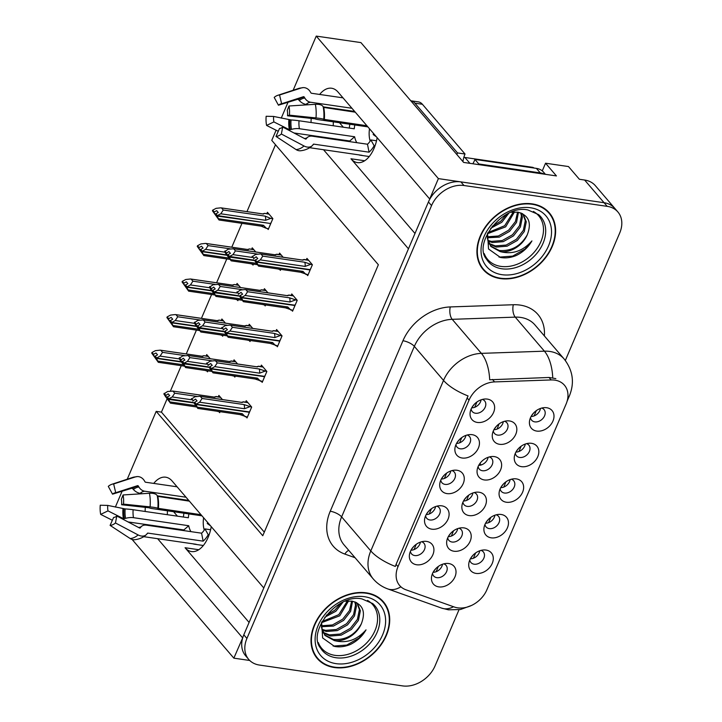 <?xml version="1.0" encoding="UTF-8"?>
<svg xmlns="http://www.w3.org/2000/svg" width="722" height="722" viewBox="0 0 722 722"><rect width="100%" height="100%" fill="white"/><g stroke="black" fill="none" stroke-linecap="round" stroke-linejoin="round"><path stroke-width="1.08" d="M211.257 526.672A29.042 15.983 98.3 0 1 208.126 537.348A29.042 15.983 98.3 0 1 191.501 551.563A29.042 15.983 98.3 0 1 185.058 547.727L249.09 622.436M414.997 233.477L350.964 158.768A29.042 15.983 -81.7 0 0 357.408 162.603A29.042 15.983 -81.7 0 0 374.032 148.389A29.042 15.983 -81.7 0 0 377.164 137.703M447.73 537.827A8.168 6.146 139.4 0 0 448.84 540.336A8.168 6.146 139.4 0 0 452.053 542.023A8.168 6.146 139.4 0 0 460.654 537.971A8.168 6.146 139.4 0 0 461.241 529.704A8.168 6.146 139.4 0 0 458.939 528.224M463.912 527.881A13.61 10.243 139.4 0 0 461.89 527.782A13.61 10.243 139.4 0 0 446.837 540.679A13.61 10.243 139.4 0 0 453.957 551.229A13.61 10.243 139.4 0 0 470.175 541.193A13.61 10.243 139.4 0 0 463.912 527.881M471.132 409.04A8.168 6.146 139.4 0 0 472.242 411.54A8.168 6.146 139.4 0 0 475.455 413.237A8.168 6.146 139.4 0 0 484.056 409.175A8.168 6.146 139.4 0 0 484.652 400.918A8.168 6.146 139.4 0 0 482.341 399.428M487.314 399.095A13.61 10.243 139.4 0 0 485.292 398.986A13.61 10.243 139.4 0 0 470.239 411.892A13.61 10.243 139.4 0 0 477.359 422.442A13.61 10.243 139.4 0 0 493.586 412.406A13.61 10.243 139.4 0 0 487.314 399.095M432.523 573.476A8.168 6.146 139.4 0 0 433.642 575.976A8.168 6.146 139.4 0 0 436.855 577.663A8.168 6.146 139.4 0 0 445.447 573.611A8.168 6.146 139.4 0 0 446.043 565.344A8.168 6.146 139.4 0 0 443.732 563.864M448.705 563.53A13.61 10.243 139.4 0 0 446.683 563.422A13.61 10.243 139.4 0 0 431.639 576.318A13.61 10.243 139.4 0 0 438.75 586.878A13.61 10.243 139.4 0 0 454.977 576.842A13.61 10.243 139.4 0 0 448.705 563.53M530.508 417.677A8.168 6.146 139.4 0 0 531.618 420.186A8.168 6.146 139.4 0 0 534.831 421.874A8.168 6.146 139.4 0 0 543.431 417.812A8.168 6.146 139.4 0 0 544.027 409.555A8.168 6.146 139.4 0 0 541.717 408.065M546.689 407.731A13.61 10.243 139.4 0 0 544.668 407.623A13.61 10.243 139.4 0 0 529.614 420.529A13.61 10.243 139.4 0 0 536.735 431.079A13.61 10.243 139.4 0 0 552.953 421.043A13.61 10.243 139.4 0 0 546.689 407.731M410.421 551.364A8.168 6.146 139.4 0 0 411.54 553.864A8.168 6.146 139.4 0 0 414.753 555.561A8.168 6.146 139.4 0 0 423.345 551.5A8.168 6.146 139.4 0 0 423.94 543.242A8.168 6.146 139.4 0 0 421.639 541.753M426.612 541.419A13.61 10.243 139.4 0 0 424.59 541.31A13.61 10.243 139.4 0 0 409.536 554.216A13.61 10.243 139.4 0 0 416.648 564.766A13.61 10.243 139.4 0 0 432.875 554.731A13.61 10.243 139.4 0 0 426.612 541.419M478.135 466.547A8.168 6.146 139.4 0 0 479.246 469.047A8.168 6.146 139.4 0 0 482.458 470.735A8.168 6.146 139.4 0 0 491.059 466.683A8.168 6.146 139.4 0 0 491.655 458.416A8.168 6.146 139.4 0 0 489.345 456.936M494.317 456.602A13.61 10.243 139.4 0 0 492.296 456.494A13.61 10.243 139.4 0 0 477.242 469.39A13.61 10.243 139.4 0 0 484.363 479.949A13.61 10.243 139.4 0 0 500.581 469.905A13.61 10.243 139.4 0 0 494.317 456.602M500.156 488.839A8.168 6.146 139.4 0 0 501.267 491.348A8.168 6.146 139.4 0 0 504.479 493.036A8.168 6.146 139.4 0 0 513.08 488.974A8.168 6.146 139.4 0 0 513.667 480.717A8.168 6.146 139.4 0 0 511.366 479.227M516.338 478.894A13.61 10.243 139.4 0 0 514.317 478.785A13.61 10.243 139.4 0 0 499.263 491.691A13.61 10.243 139.4 0 0 506.384 502.241A13.61 10.243 139.4 0 0 522.602 492.205A13.61 10.243 139.4 0 0 516.338 478.894M493.334 430.899A8.168 6.146 139.4 0 0 494.453 433.408A8.168 6.146 139.4 0 0 497.666 435.095A8.168 6.146 139.4 0 0 506.257 431.034A8.168 6.146 139.4 0 0 506.853 422.776A8.168 6.146 139.4 0 0 504.552 421.287M509.524 420.953A13.61 10.243 139.4 0 0 507.503 420.845A13.61 10.243 139.4 0 0 492.449 433.751A13.61 10.243 139.4 0 0 499.561 444.301A13.61 10.243 139.4 0 0 515.788 434.265A13.61 10.243 139.4 0 0 509.524 420.953M425.601 515.779A8.168 6.146 139.4 0 0 426.72 518.288A8.168 6.146 139.4 0 0 429.933 519.975A8.168 6.146 139.4 0 0 438.525 515.923A8.168 6.146 139.4 0 0 439.12 507.656A8.168 6.146 139.4 0 0 436.81 506.176M441.783 505.833A13.61 10.243 139.4 0 0 439.761 505.734A13.61 10.243 139.4 0 0 424.716 518.631A13.61 10.243 139.4 0 0 431.828 529.181A13.61 10.243 139.4 0 0 448.055 519.145A13.61 10.243 139.4 0 0 441.783 505.833M484.976 524.425A8.168 6.146 139.4 0 0 486.087 526.925A8.168 6.146 139.4 0 0 489.308 528.612A8.168 6.146 139.4 0 0 497.9 524.56A8.168 6.146 139.4 0 0 498.496 516.293A8.168 6.146 139.4 0 0 496.185 514.813M501.158 514.479A13.61 10.243 139.4 0 0 499.137 514.371A13.61 10.243 139.4 0 0 484.092 527.268A13.61 10.243 139.4 0 0 491.204 537.827A13.61 10.243 139.4 0 0 507.431 527.782A13.61 10.243 139.4 0 0 501.158 514.479M515.327 453.263A8.168 6.146 139.4 0 0 516.447 455.762A8.168 6.146 139.4 0 0 519.659 457.45A8.168 6.146 139.4 0 0 528.251 453.398A8.168 6.146 139.4 0 0 528.847 445.131A8.168 6.146 139.4 0 0 526.546 443.651M531.518 443.317A13.61 10.243 139.4 0 0 529.497 443.209A13.61 10.243 139.4 0 0 514.443 456.105A13.61 10.243 139.4 0 0 521.555 466.665A13.61 10.243 139.4 0 0 537.782 456.629A13.61 10.243 139.4 0 0 531.518 443.317M469.796 560.001A8.168 6.146 139.4 0 0 470.915 562.51A8.168 6.146 139.4 0 0 474.128 564.198A8.168 6.146 139.4 0 0 482.72 560.137A8.168 6.146 139.4 0 0 483.316 551.879A8.168 6.146 139.4 0 0 481.014 550.39M485.987 550.056A13.61 10.243 139.4 0 0 483.966 549.947A13.61 10.243 139.4 0 0 468.912 562.853A13.61 10.243 139.4 0 0 476.024 573.403A13.61 10.243 139.4 0 0 492.251 563.368A13.61 10.243 139.4 0 0 485.987 550.056M462.928 502.187A8.168 6.146 139.4 0 0 464.047 504.696A8.168 6.146 139.4 0 0 467.26 506.384A8.168 6.146 139.4 0 0 475.852 502.322A8.168 6.146 139.4 0 0 476.448 494.065A8.168 6.146 139.4 0 0 474.146 492.575M479.119 492.242A13.61 10.243 139.4 0 0 477.098 492.133A13.61 10.243 139.4 0 0 462.044 505.039A13.61 10.243 139.4 0 0 469.156 515.589A13.61 10.243 139.4 0 0 485.383 505.553A13.61 10.243 139.4 0 0 479.119 492.242M455.952 444.617A8.168 6.146 139.4 0 0 457.071 447.126A8.168 6.146 139.4 0 0 460.284 448.813A8.168 6.146 139.4 0 0 468.876 444.761A8.168 6.146 139.4 0 0 469.471 436.494A8.168 6.146 139.4 0 0 467.17 435.014M472.143 434.671A13.61 10.243 139.4 0 0 470.121 434.572A13.61 10.243 139.4 0 0 455.068 447.469A13.61 10.243 139.4 0 0 462.179 458.019A13.61 10.243 139.4 0 0 478.406 447.983A13.61 10.243 139.4 0 0 472.143 434.671M440.781 480.202A8.168 6.146 139.4 0 0 441.891 482.702A8.168 6.146 139.4 0 0 445.104 484.399A8.168 6.146 139.4 0 0 453.705 480.338A8.168 6.146 139.4 0 0 454.291 472.08A8.168 6.146 139.4 0 0 451.99 470.591M456.963 470.257A13.61 10.243 139.4 0 0 454.941 470.148A13.61 10.243 139.4 0 0 439.888 483.054A13.61 10.243 139.4 0 0 447.008 493.604A13.61 10.243 139.4 0 0 463.226 483.569A13.61 10.243 139.4 0 0 456.963 470.257M554.803 380.133A24.503 18.438 139.4 0 0 551.148 379.943L494.57 381.911A24.503 18.438 139.4 0 0 469.02 400.168L398.012 566.644A24.503 18.438 139.4 0 0 399.654 585.533A24.503 18.438 139.4 0 0 405.917 589.775L454.291 607.012A24.503 18.438 139.4 0 0 486.881 589.775L566.084 404.094A24.503 18.438 139.4 0 0 564.442 385.205A24.503 18.438 139.4 0 0 554.803 380.133M542.276 170.888L545.543 163.217L568.485 166.556L579.378 179.264L584.621 180.031A27.228 20.487 139.4 0 1 595.334 185.653L614.783 208.351A27.228 20.487 139.4 0 0 604.07 202.72L438.389 178.614L429.698 199.001L338.049 92.073A29.042 15.983 -81.7 0 0 331.606 88.237A29.042 15.983 -81.7 0 0 319.647 94.447M311.209 118.255A29.042 15.983 -81.7 0 0 311.065 122.505M313.285 135.673A29.042 15.983 -81.7 0 0 313.556 136.377M342.336 97.073A29.042 15.983 -81.7 0 0 341.84 97.678M336.001 108.724A29.042 15.983 -81.7 0 0 335.793 109.356M333.374 121.847A29.042 15.983 -81.7 0 0 333.257 125.736M335.477 138.904A29.042 15.983 -81.7 0 0 335.748 139.608M242.727 637.797L233.847 658.157L249.713 660.468M323.528 149.725L408.453 248.81L263.792 587.961L172.143 481.032A29.042 15.983 -81.7 0 0 165.699 477.197A29.042 15.983 -81.7 0 0 153.741 483.406M545.543 163.217L556.436 175.924L463.623 162.423L360.928 42.598L316.245 36.1L438.389 178.614M132.099 539.442L233.847 658.157M157.622 538.684L242.547 637.77M145.303 507.223A29.042 15.983 -81.7 0 0 145.158 511.474M147.378 524.641A29.042 15.983 -81.7 0 0 147.649 525.336M127.243 479.218L156.187 411.369L262.772 535.724L378.355 264.739L271.77 140.384L276.102 130.222M281.264 118.11L288.024 102.262M293.15 90.259L316.245 36.1M115.358 507.07L122.117 491.222M202.963 545.958L202.458 545.363M177.431 516.167L173.605 511.699M368.87 156.999L368.355 156.403M343.338 127.207L339.502 122.74M167.098 398.851L161.43 412.127L156.187 411.369M275.488 144.725L246.96 211.618M241.951 223.36L231.78 247.195M226.771 258.936L216.6 282.78M211.591 294.522L201.429 318.357M196.42 330.098L186.249 353.942M181.24 365.684L170.455 390.963M450.736 470.979A8.168 6.146 -40.6 0 1 441.359 479.02M465.907 435.402A8.168 6.146 -40.6 0 1 456.53 443.434M472.883 492.964A8.168 6.146 -40.6 0 1 463.506 501.005M479.751 550.778A8.168 6.146 -40.6 0 1 470.374 558.819M525.282 444.039A8.168 6.146 -40.6 0 1 515.905 452.071M494.931 515.201A8.168 6.146 -40.6 0 1 485.554 523.233M435.556 506.564A8.168 6.146 -40.6 0 1 426.179 514.596M503.288 421.684A8.168 6.146 -40.6 0 1 493.911 429.716M510.111 479.625A8.168 6.146 -40.6 0 1 500.734 487.657M488.09 457.324A8.168 6.146 -40.6 0 1 478.713 465.356M479.913 463.47L481.195 464.968M420.375 542.141A8.168 6.146 -40.6 0 1 410.998 550.182M540.462 408.462A8.168 6.146 -40.6 0 1 531.085 416.495M442.478 564.252A8.168 6.146 -40.6 0 1 433.101 572.293M481.087 399.817A8.168 6.146 -40.6 0 1 471.71 407.858M457.685 528.612A8.168 6.146 -40.6 0 1 448.308 536.645M161.43 412.127L264.297 532.141M221.816 335.234L222.692 336.253L223.107 335.27M225.435 323.14L221.889 319.007L221.284 320.424M236.987 299.657L237.863 300.677L238.287 299.693M240.607 287.555L237.069 283.421L236.464 284.847M252.168 264.072L253.043 265.091L253.458 264.108M255.787 251.978L252.24 247.845L251.635 249.261M267.348 228.495L268.223 229.515L272.871 218.622L267.42 212.268L266.815 213.685M206.636 370.819L207.512 371.839L207.936 370.855M210.255 358.717L206.718 354.583L206.113 356.009M233.991 376.081L234.867 377.101L235.282 376.117M237.601 363.987L234.063 359.854L233.459 361.271M249.162 340.504L250.038 341.524L250.462 340.54M252.781 328.402L249.243 324.268L248.639 325.694M264.342 304.919L265.218 305.938L265.633 304.955M267.961 292.825L264.414 288.692L263.81 290.109M279.513 269.342L280.389 270.362L280.813 269.378M283.132 257.24L279.594 253.106L278.99 254.532M218.811 411.666L219.687 412.686L220.102 411.702M222.43 399.564L218.883 395.43L218.279 396.856M261.337 381.351L262.212 382.371L266.86 371.469L261.409 365.115L260.804 366.541M276.517 345.766L277.392 346.786L282.04 335.892L276.589 329.539L275.985 330.956M291.688 310.189L292.563 311.209L297.211 300.307L291.769 293.953L291.165 295.379M306.868 274.604L307.743 275.623L312.391 264.73L306.94 258.377L306.336 259.794M246.157 416.928L247.032 417.948L251.68 407.055L246.238 400.701L245.633 402.118M169.841 528.567A29.042 15.983 98.3 0 1 169.571 527.863M167.351 514.696A29.042 15.983 98.3 0 1 167.468 510.806M169.887 498.315A29.042 15.983 98.3 0 1 170.094 497.684M175.933 486.637A29.042 15.983 98.3 0 1 176.43 486.032M532.204 203.875A43.564 32.779 139.4 0 0 486.357 225.508A43.564 32.779 139.4 0 0 483.198 269.577A43.564 32.779 139.4 0 0 500.337 278.584A43.564 32.779 139.4 0 0 546.184 256.951A43.564 32.779 139.4 0 0 549.343 212.882A43.564 32.779 139.4 0 0 532.204 203.875M481.727 267.682A43.564 32.779 139.4 0 0 483.496 269.234M366.298 592.834A43.564 32.779 139.4 0 0 320.451 614.467A43.564 32.779 139.4 0 0 317.292 658.536A43.564 32.779 139.4 0 0 334.43 667.543A43.564 32.779 139.4 0 0 380.277 645.91A43.564 32.779 139.4 0 0 383.436 601.841A43.564 32.779 139.4 0 0 366.298 592.834M315.821 656.641A43.564 32.779 139.4 0 0 317.599 658.193M398.012 566.644L396.071 564.387L395.34 566.445A31.759 11.489 -156.9 0 1 370.792 550.922L443.525 380.413A36.299 27.31 -40.6 0 1 481.375 353.365A31.759 15.225 88 0 1 489.687 379.781L549.027 377.471L555.832 378.617M565.335 360.477L619.72 232.971A27.228 20.487 139.4 0 0 617.897 211.979L614.783 208.351A27.228 20.487 139.4 0 0 604.07 202.72L460.88 181.89A27.228 20.487 139.4 0 0 428.435 201.961L243.81 634.818A27.228 20.487 139.4 0 0 245.624 655.802L248.738 659.439A27.228 20.487 139.4 0 0 259.451 665.061L402.641 685.9A27.228 20.487 139.4 0 0 435.086 665.828L458.993 609.774M396.071 564.387L468.064 395.945A31.759 11.489 23.1 0 1 443.525 380.413L414.347 346.38L341.623 516.88A36.299 27.31 139.4 0 0 344.042 544.866L373.22 578.909A36.299 27.31 -40.6 0 1 370.792 550.922L341.623 516.88A9.079 3.285 23.1 0 0 330.234 511.248L402.957 340.748A45.378 34.142 -40.6 0 1 450.284 306.931L513.324 304.738A45.378 34.142 -40.6 0 1 544.379 335.938M617.897 211.979A27.228 20.487 139.4 0 0 607.184 206.348L463.993 185.518A27.228 20.487 139.4 0 0 431.548 205.59L246.915 638.447A27.228 20.487 139.4 0 0 248.738 659.439M383.057 602.085A43.564 32.779 139.4 0 0 381.794 600.099M548.964 213.125A43.564 32.779 139.4 0 0 547.7 211.14M414.04 549.595L416.251 544.316M194.877 402.75L194.353 402.849L195.463 404.654L194.389 402.912M248.72 413.995L249.28 412.262L195.978 404.5L197.828 408.426L193.911 402.84M250.317 410.258L249.415 411.946L196.104 404.194L194.552 402.371L197.061 400.918L195.509 399.104L192.792 401.035M251.644 407.145L244.036 404.573L202.079 398.463L200.292 396.378L242.24 402.479L243.413 401.802L247.709 402.425M247.393 417.108L239.785 414.527A6.173 3.393 -81.7 0 0 240.128 414.608A6.173 3.393 -81.7 0 0 242.285 413.724L197.476 407.199M202.079 398.463L199.597 402.217L196.104 404.194M196.176 404.031L194.624 402.208M194.417 402.686L195.978 404.5M194.353 402.849L195.906 404.663M249.532 406.838L244.406 408.742L199.597 402.217M244.406 408.742A6.173 3.393 -81.7 0 0 244.036 404.573M191.24 399.221L194.931 396.775L199.714 396.261L241.906 402.398A6.173 3.393 -81.7 0 1 242.24 402.479M191.51 398.58L193.063 400.394M245.29 416.802L242.285 413.724M240.128 414.608L197.828 408.426M411.369 549.541L413.823 546.383M438.344 566.427L436.142 571.707M433.48 571.634L435.917 568.503M166.565 397.578L168.56 399.401L170.482 403.156L165.455 396.486L163.885 393.95L167.035 397.642M217.728 411.35L220.048 411.838M217.936 411.54L217.259 411.287M196.619 396.387L174.733 393.201L172.946 391.116L167.576 391.505L163.885 393.95M214.894 397.217A6.173 3.393 98.3 0 0 214.551 397.136L172.359 390.999L214.894 397.217L215.77 396.667L220.544 397.362M174.733 393.201L172.251 396.956L168.831 398.761L167.269 396.947L169.715 395.656L168.154 393.842L165.446 395.764M170.121 401.937L195.518 405.629M196.601 406.991L170.482 403.156M193.559 402.867L168.56 399.401M165.717 395.133L164.165 393.319M191.574 399.762L172.251 396.956M168.831 398.761L193.306 402.497M168.758 398.923L167.269 396.947M166.999 397.587L167.531 397.488M167.071 397.425L168.623 399.239M475.618 552.953L473.415 558.232M179.399 358.915L160.076 356.108L156.584 358.076L181.141 361.65M156.584 358.076L155.031 356.262L157.54 354.809L155.979 352.995L153.542 354.285L151.99 352.471L151.719 353.103L154.869 356.794M156.656 357.913L155.104 356.099M154.391 356.731L156.457 358.392L158.308 362.309L151.719 353.103M154.824 356.74L156.385 358.554M154.896 356.578L155.356 356.641M181.393 362.02L156.457 358.392M184.453 355.54L162.558 352.354L160.076 356.108M203.866 355.702L208.369 356.515M151.99 352.471L155.41 350.657L160.185 350.152L202.377 356.289A6.173 3.393 98.3 0 1 202.72 356.37L203.595 355.82M162.558 352.354L160.771 350.269L202.72 356.37M153.542 354.285L153.272 354.926M184.435 366.144L158.308 362.309M157.947 361.09L183.343 364.781M205.553 370.503L205.093 370.44M205.761 370.693L207.873 371M470.753 558.169L473.19 555.028M354.303 111.387A27.228 14.991 -81.7 0 0 353.979 112M342.995 97.849L311.471 93.255A0.912 0.749 -92.7 0 1 310.938 92.876L310.334 91.865A9.982 8.285 87.3 0 0 303.15 87.615A9.982 8.285 87.3 0 0 301.345 87.949L279.558 94.997L281.634 103.76L303.421 96.712A0.912 0.749 -92.7 0 1 304.233 97.064L304.837 98.075A9.982 8.285 87.3 0 0 310.695 102.262L351.921 108.264M354.646 111.432L323.176 106.856L323.366 107.379L355.287 112.19M366.911 125.745L323.754 119.338A9.982 0.884 -175.1 0 0 315.992 117.93L289.414 115.159L287.509 115.791L314.972 118.814A9.982 0.884 -175.1 0 0 319.259 119.789L367.868 126.864M374.14 145.772L370.882 139.951A18.149 9.991 98.3 0 1 367.489 144.229L312.265 136.187A9.982 7.021 49.1 0 0 307.437 137.406A9.982 7.021 49.1 0 0 306.697 138.209L306.173 138.913A0.912 0.641 -130.9 0 1 305.379 138.994L282.717 127.036L281.363 134.012L304.025 145.979A9.982 7.021 49.1 0 0 312.057 145.844A9.982 7.021 49.1 0 0 312.797 145.041L313.321 144.328A0.912 0.641 -130.9 0 1 313.826 144.147L369.05 152.18A27.228 14.991 -81.7 0 0 374.14 145.772L375.007 145.898M358.897 154.869A27.228 14.991 -81.7 0 0 360.449 155.248A27.228 14.991 -81.7 0 0 362.056 155.329L309.603 147.694M293.962 132.974L349.764 140.98A27.228 14.991 -81.7 0 0 349.899 141.665M349.854 124.247A27.228 14.991 -81.7 0 0 349.304 128.074M356.848 142.676A18.149 9.991 98.3 0 1 354.628 136.756L299.413 128.724A9.982 4.485 168.9 0 0 291.489 129.373L289.351 129.689L273.891 121.919A12.454 6.859 98.3 0 1 273.638 116.45L291.056 119.951A9.982 0.884 4.9 0 1 299.043 120.764L354.258 128.796A18.149 9.991 98.3 0 1 354.818 124.969M308.619 104.735L306.038 104.365A9.982 7.021 -130.9 0 1 299.323 100.557L298.493 99.654A0.912 0.641 49.1 0 0 297.608 99.329L278.439 105.204A12.454 6.859 98.3 0 1 280.506 103.977A12.454 6.859 98.3 0 1 281.634 103.76M373.509 133.444A18.149 9.991 98.3 0 1 373.184 134.545L376.406 136.819M370.169 141.115A18.149 9.991 98.3 0 1 369.52 128.787M370.882 139.951L376.523 140.772M304.513 138.543A9.982 8.285 -92.7 0 1 306.191 138.227L307.437 137.406M282.717 127.036A12.454 6.859 98.3 0 1 279.522 128.471L276.003 136.422A20.875 11.489 98.3 0 0 281.363 134.012M289.414 115.159A20.875 11.489 98.3 0 0 288.99 105.999L287.257 110.322A12.454 6.859 98.3 0 1 287.509 115.791M273.891 121.919L266.58 125.429A20.875 11.489 98.3 0 1 266.156 116.269L273.638 116.45M278.439 105.204L274.198 97.407A20.875 11.489 98.3 0 1 277.672 95.358A20.875 11.489 98.3 0 1 279.558 94.997M266.58 125.429L278.268 131.305M312.057 145.844C311.453 146.349 307.897 149.986 300.397 150.79A9.982 8.285 -92.7 0 1 296.056 149.562L276.003 136.422M288.99 105.999L315.361 104.302A9.982 4.485 -11.1 0 1 323.176 106.856A28.447 15.658 98.3 0 1 323.754 119.338M456.891 154.571A18.149 9.991 98.3 0 1 457.531 152.929L414.897 103.183A18.149 9.991 -81.7 0 0 410.872 100.791A18.149 9.991 -81.7 0 0 410.791 100.773M457.531 152.929L465.031 154.021L422.397 104.275A18.149 9.991 -81.7 0 0 418.372 101.883L410.872 100.791M465.031 154.021A18.149 9.991 -81.7 0 0 462.928 161.611M478.578 164.598A18.149 13.655 139.4 0 0 478.812 163.966L540.282 172.91A18.149 13.655 -40.6 0 1 544.217 174.146M545.417 174.318L543.531 172.125A18.149 13.655 139.4 0 0 536.392 168.379L474.914 159.427L478.812 163.966M472.811 163.759A18.149 13.655 139.4 0 0 474.914 159.427M367.489 144.229L369.05 152.18M354.628 136.756L349.764 140.98M429.211 514.019L431.422 508.73M210.057 367.173L209.524 367.272L210.643 369.077L209.56 367.327M263.9 378.418L264.46 376.676L211.149 368.924L213.008 372.841L209.091 367.263M265.488 374.682L264.586 376.37L211.284 368.608L209.732 366.794L212.241 365.341L210.68 363.527L207.972 365.449M266.824 371.568L259.207 368.987L217.259 362.886L215.472 360.801L257.42 366.902L258.584 366.225L256.671 366.758M262.573 381.523L254.956 378.951A6.173 3.393 -81.7 0 0 255.299 379.032A6.173 3.393 -81.7 0 0 257.465 378.138L212.647 371.622M217.259 362.886L214.777 366.641L211.284 368.608M211.356 368.446L209.795 366.632M209.597 367.101L211.149 368.924M209.524 367.272L211.086 369.086M264.712 371.261L259.586 373.157L214.777 366.641M259.586 373.157A6.173 3.393 -81.7 0 0 259.207 368.987M206.411 363.635L210.102 361.19L214.885 360.684L257.077 366.821A6.173 3.393 -81.7 0 1 257.42 366.902M206.691 363.004L208.243 364.818M260.462 381.216L257.465 378.138M255.299 379.032L213.008 372.841M426.54 513.965L428.994 510.806M444.391 478.433L446.602 473.154M225.228 331.588L224.704 331.687L225.824 333.492L224.741 331.75M279.071 342.833L279.631 341.1L226.329 333.338L228.179 337.264L224.262 331.678M280.668 339.096L279.766 340.784L226.464 333.032L224.903 331.217L227.412 329.755L225.86 327.941L223.143 329.873M281.995 335.983L274.387 333.411L232.43 327.301L230.643 325.216L272.6 331.317L273.764 330.64L271.842 331.181M277.744 345.946L270.136 343.365A6.173 3.393 -81.7 0 0 270.479 343.455A6.173 3.393 -81.7 0 0 272.636 342.562L227.827 336.037M232.43 327.301L229.948 331.055L226.464 333.032M226.528 332.869L224.975 331.046M224.777 331.524L226.329 333.338M224.704 331.687L226.257 333.501M279.892 335.676L274.766 337.58L229.948 331.055M274.766 337.58A6.173 3.393 -81.7 0 0 274.387 333.411M221.591 328.059L225.282 325.613L230.065 325.099L272.257 331.236A6.173 3.393 -81.7 0 1 272.6 331.317M221.862 327.418L223.423 329.232M275.642 345.639L272.636 342.562M270.479 343.455L228.179 337.264M441.72 478.379L444.174 475.229M459.571 442.857L461.782 437.568M240.408 296.011L239.875 296.11L240.995 297.915L239.921 296.164M294.251 307.256L294.811 305.514L241.509 297.762L243.359 301.679L239.442 296.101M295.849 303.52L294.937 305.207L241.635 297.446L240.083 295.632L242.592 294.179L241.031 292.365L238.323 294.287M297.175 300.406L289.558 297.825L247.61 291.724L245.823 289.639L287.771 295.74L288.944 295.063L293.24 295.677M292.924 310.37L285.316 307.789A6.173 3.393 -81.7 0 0 285.65 307.87A6.173 3.393 -81.7 0 0 287.816 306.976L243.007 300.46M247.61 291.724L245.128 295.478L241.635 297.446M241.708 297.283L240.155 295.469M239.948 295.948L241.509 297.762M239.875 296.11L241.437 297.924M295.063 300.099L289.937 301.995L245.128 295.478M289.937 301.995A6.173 3.393 -81.7 0 0 289.558 297.825M236.771 292.473L240.462 290.027L245.236 289.522L287.428 295.659A6.173 3.393 -81.7 0 1 287.771 295.74M237.042 291.841L238.594 293.655M290.813 310.063L287.816 306.976M285.65 307.87L243.359 301.679M456.9 442.803L459.345 439.644M474.742 407.271L476.953 401.992M255.579 260.425L255.056 260.525L256.175 262.33L255.092 260.588M309.431 271.671L309.982 269.938L256.68 262.176L258.539 266.102L254.622 260.516M311.02 267.934L310.117 269.622L256.815 261.869L255.263 260.055L257.763 258.602L256.211 256.779L253.503 258.711M312.346 264.821L304.738 262.248L262.781 256.139L260.994 254.054L302.951 260.155L304.115 259.478L308.42 260.1M308.104 274.784L300.487 272.203A6.173 3.393 -81.7 0 0 300.83 272.293A6.173 3.393 -81.7 0 0 302.987 271.4L258.178 264.875M262.781 256.139L260.308 259.893L256.815 261.869M256.888 261.707L255.326 259.884M255.128 260.362L256.68 262.176M255.056 260.525L256.608 262.339M310.243 264.514L305.117 266.418L260.308 259.893M305.117 266.418A6.173 3.393 -81.7 0 0 304.738 262.248M251.942 256.897L255.633 254.451L260.416 253.936L302.608 260.073A6.173 3.393 -81.7 0 1 302.951 260.155M252.213 256.256L253.774 258.07M305.993 274.477L302.987 271.4M300.83 272.293L258.539 266.102M472.071 407.217L474.525 404.067M453.524 530.796L451.376 536.049M448.633 536.058L451.115 532.863M181.736 361.993L183.731 363.816L185.653 367.579L180.635 360.91L179.065 358.374L182.215 362.065M232.899 375.774L235.219 376.261M233.116 375.954L232.439 375.702M211.799 360.801L189.904 357.616L188.117 355.531L182.756 355.928L179.065 358.374M230.074 361.632A6.173 3.393 98.3 0 0 229.731 361.551L187.54 355.414L230.074 361.632L230.95 361.09L235.715 361.785M189.904 357.616L187.422 361.37L184.002 363.184L182.449 361.361L184.886 360.079L183.334 358.256L180.617 360.188M185.301 366.352L210.698 370.043M211.781 371.415L185.653 367.579M208.739 367.281L183.731 363.816M229.316 361.496L230.95 361.09M180.897 359.547L179.336 357.733M206.754 364.186L187.422 361.37M184.002 363.184L208.487 366.92M183.939 363.346L182.449 361.361M182.179 362.002L182.702 361.902M182.251 361.839L183.803 363.653M468.704 495.175L466.602 500.4M463.804 500.49L466.313 497.223M196.916 326.416L198.911 328.239L200.833 331.994L195.806 325.324L194.245 322.788L197.395 326.479M248.079 340.188L250.399 340.685M248.287 340.378L247.619 340.125M226.979 325.225L205.084 322.039L203.297 319.954L197.936 320.342L194.245 322.788M245.245 326.055A6.173 3.393 98.3 0 0 244.902 325.974L202.711 319.837L245.245 326.055L246.121 325.505L250.895 326.2M205.084 322.039L202.602 325.793L199.182 327.598L197.629 325.784L200.066 324.494L198.505 322.68L195.797 324.611M200.472 330.775L225.869 334.466M226.961 335.829L200.833 331.994M223.919 331.705L198.911 328.239M244.496 325.911L246.121 325.505M196.068 323.97L194.516 322.156M221.925 328.6L202.602 325.793M199.182 327.598L223.667 331.335M199.11 327.761L197.629 325.784M197.35 326.425L197.882 326.326M197.422 326.263L198.983 328.077M212.088 290.831L214.082 292.654L216.013 296.417L210.986 289.748L209.416 287.212L212.566 290.903M263.25 304.612L265.579 305.099M263.467 304.792L262.79 304.54M242.15 289.639L220.255 286.453L218.468 284.369L213.107 284.766L209.416 287.212M260.425 290.47A6.173 3.393 98.3 0 0 260.082 290.388L217.891 284.251L260.425 290.47L261.301 289.928L266.066 290.623M220.255 286.453L217.782 290.208L214.362 292.022L212.8 290.199L215.237 288.917L213.685 287.094L210.977 289.026M215.652 295.19L241.049 298.89M242.132 300.253L216.013 296.417M239.09 296.119L214.082 292.654M259.676 290.334L261.301 289.928M211.248 288.385L209.687 286.571M237.105 293.024L217.782 290.208M214.362 292.022L238.838 295.758M214.29 292.184L212.8 290.199M212.53 290.84L213.053 290.74M212.602 290.677L214.154 292.491M499.064 423.922L497.07 429.085M494.128 429.337L496.7 425.953M227.268 255.254L229.262 257.077L231.184 260.832L226.157 254.162L224.596 251.626L227.746 255.317M278.43 269.026L280.75 269.523M278.647 269.216L277.97 268.963M257.33 254.063L235.435 250.877L233.648 248.792L228.287 249.18L224.596 251.626M275.596 254.893A6.173 3.393 98.3 0 0 275.262 254.812L233.071 248.675L275.596 254.893L276.481 254.343L281.246 255.037M235.435 250.877L232.953 254.631L229.533 256.436L227.981 254.622L230.417 253.332L228.865 251.518L226.148 253.449M230.832 259.613L256.22 263.304M257.312 264.667L231.184 260.832M254.27 260.543L229.262 257.077M274.847 254.749L276.481 254.343M226.419 252.808L224.867 250.994M252.285 257.438L232.953 254.631M229.533 256.436L254.018 260.173M229.47 256.599L227.981 254.622M227.71 255.263L228.233 255.164M227.773 255.101L229.334 256.915M490.798 517.376L488.586 522.656M194.579 323.339L175.247 320.523L171.764 322.499L196.312 326.073M171.764 322.499L170.202 320.685L172.711 319.232L171.159 317.409L168.722 318.7L167.161 316.886L166.89 317.527L170.04 321.218M171.836 322.337L170.275 320.514M169.562 321.146L171.628 322.806L173.488 326.732L166.89 317.527M170.004 321.155L171.556 322.969M170.076 320.992L170.527 321.055M196.565 326.434L171.628 322.806M199.624 319.954L177.729 316.768L175.247 320.523M217.151 320.649L219.064 320.108L223.54 320.938M167.161 316.886L170.582 315.081L175.365 314.566L217.557 320.703A6.173 3.393 98.3 0 1 217.9 320.794L218.775 320.243M177.729 316.768L175.942 314.684L217.9 320.794M168.722 318.7L168.452 319.341M199.606 330.568L173.488 326.732M173.127 325.505L198.523 329.205M220.724 334.927L220.264 334.855M220.941 335.107L223.053 335.414M485.924 522.584L488.37 519.452M505.969 481.791L503.766 487.07M209.759 287.753L190.427 284.946L186.944 286.914L211.492 290.488M186.944 286.914L185.383 285.1L187.891 283.647L186.339 281.833L183.893 283.123L182.341 281.309L182.07 281.941L185.22 285.641M187.007 286.751L185.455 284.937M184.742 285.569L186.808 287.23L188.659 291.156L182.07 281.941M185.184 285.578L186.736 287.392M185.247 285.416L185.707 285.479M211.745 290.858L186.808 287.23M214.804 284.378L192.909 281.192L190.427 284.946M234.217 284.54L238.72 285.352M182.341 281.309L185.762 279.495L190.545 278.99L232.737 285.127A6.173 3.393 98.3 0 1 233.071 285.208L233.955 284.658M192.909 281.192L191.122 279.107L233.071 285.208M183.893 283.123L183.623 283.764M214.786 294.982L188.659 291.156M188.307 289.928L213.694 293.619M235.904 299.341L235.444 299.278M236.121 299.531L238.224 299.838M501.104 487.007L503.55 483.866M521.149 446.214L518.947 451.494M224.93 252.177L205.608 249.361L202.115 251.337L226.663 254.911M202.115 251.337L200.563 249.523L203.072 248.07L201.51 246.247L199.073 247.538L197.521 245.724L197.241 246.364L200.391 250.056M202.187 251.175L200.626 249.361M199.922 249.983L201.98 251.644L203.839 255.57L197.241 246.364M200.355 249.992L201.916 251.807M200.427 249.83L200.887 249.893M226.925 255.272L201.98 251.644M229.975 248.792L208.089 245.606L205.608 249.361M247.502 249.487L249.415 248.946L253.9 249.776M197.521 245.724L200.933 243.919L205.716 243.404L247.908 249.541A6.173 3.393 98.3 0 1 248.251 249.632L249.126 249.081M208.089 245.606L206.302 243.522L248.251 249.632M199.073 247.538L198.803 248.178M229.957 259.406L203.839 255.57M203.478 254.343L228.874 258.043M251.085 263.765L250.615 263.692M251.292 263.945L253.404 264.252M516.284 451.421L518.721 448.29M536.329 410.628L534.118 415.908M272.826 218.712L270.723 218.405L265.597 220.3L220.779 213.784L217.358 215.589L270.597 223.513L271.499 221.825M217.295 215.752L215.734 213.938L218.243 212.485L216.69 210.671L214.254 211.961L212.692 210.147L212.421 210.779L215.571 214.479M217.358 215.589L215.806 213.775M215.093 214.407L217.16 216.068L219.019 219.993L212.421 210.779M215.535 214.416L217.087 216.23M215.607 214.254L216.059 214.317M270.136 223.441L217.16 216.068M270.461 223.82L269.902 225.562M270.723 218.405L265.218 216.131L223.26 210.03L220.779 213.784M265.597 220.3A6.173 3.393 -81.7 0 0 265.218 216.131M264.568 213.378L269.071 214.19M212.692 210.147L216.113 208.333L220.896 207.828L263.088 213.965A6.173 3.393 98.3 0 1 263.431 214.046L264.306 213.495M223.26 210.03L221.474 207.945L263.431 214.046M214.254 211.961L213.974 212.602M218.658 218.766L263.467 225.282A6.173 3.393 98.3 0 1 261.31 226.176L219.019 219.993M263.467 225.282L266.472 228.369L260.967 226.094M266.472 228.369L268.575 228.675M531.455 415.845L533.901 412.704M533.405 211.456A33.573 25.261 -40.6 0 1 538.639 246.085A33.573 25.261 -40.6 0 1 500.878 266.391A33.573 25.261 -40.6 0 1 484.227 253.602M487.558 233.314L488.532 248.982L500.463 257.465C505.508 258.404 510.779 257.754 516.275 255.498C523.026 252.168 528.242 247.303 531.924 240.913C522.845 251.157 512.268 254.722 500.193 251.608A22.689 17.066 139.4 0 0 527.231 234.876C531.888 222.782 528.793 215.219 517.936 212.178L511.185 212.25M532.042 204.263A43.103 32.436 -40.6 0 1 549 213.18A43.103 32.436 -40.6 0 1 545.868 256.779A43.103 32.436 -40.6 0 1 500.508 278.196A43.103 32.436 -40.6 0 1 483.541 269.279A43.103 32.436 -40.6 0 1 486.673 225.67A43.103 32.436 -40.6 0 1 532.042 204.263M518.459 212.277L516.537 222.394L509.551 231.383L499.326 237.123L487.341 237.746M517.566 212.124L515.409 221.591L508.577 230.246L498.361 235.995L487.287 236.807M521.383 213.152L522.385 217.223L520.427 226.934L513.441 235.923L503.216 241.662L492.413 242.529L487.991 241.121M520.752 212.909L521.419 216.086L519.452 225.796L512.467 234.785L502.25 240.525L491.438 241.392L487.765 240.327M522.313 213.577L523.414 214.696L526.275 221.762L524.316 231.473L517.331 240.453L507.106 246.202L496.303 247.068L489.2 244.018M522.909 214.145L525.309 220.625L523.342 230.336L516.356 239.325L506.14 245.065L495.328 245.931L488.848 243.341M500.193 251.608L490.906 246.491L487.458 238.756L487.413 233.793M527.231 234.876C520.761 246.157 511.42 251.355 499.218 250.471L490.437 245.913M508.775 213.27L501.772 222.304L490.635 228.314M506.618 214.344L500.797 221.167L492.097 226.383M514.497 211.934L505.662 226.843L487.431 233.738M513.306 211.988L504.687 225.706L487.937 232.601M533.964 168.018A4.54 3.411 139.4 0 0 532.376 167.287L464.905 157.468A4.54 3.411 139.4 0 0 463.813 157.468M531.924 240.913L525.056 249.036L512.692 256.102L499.046 257.131M188.397 500.346A27.228 14.991 -81.7 0 0 188.072 500.96M177.089 486.808L145.564 482.224A0.912 0.749 -92.7 0 1 145.032 481.836L144.427 480.834A9.982 8.285 87.3 0 0 137.243 476.583A9.982 8.285 87.3 0 0 135.438 476.908L113.652 483.957L115.728 492.72L137.514 485.671A0.912 0.749 -92.7 0 1 138.335 486.032L138.931 487.043A9.982 8.285 87.3 0 0 144.788 491.222L186.014 497.223M188.74 500.4L157.27 495.815L157.459 496.339L189.381 501.149M201.005 514.714L157.847 508.297A9.982 0.884 -175.1 0 0 150.086 506.889L123.507 504.118L121.612 504.75L149.066 507.774A9.982 0.884 -175.1 0 0 153.353 508.757L201.961 515.824M208.234 534.74L204.976 528.919A18.149 9.991 98.3 0 1 201.582 533.188L146.358 525.156A9.982 7.021 49.1 0 0 141.53 526.365A9.982 7.021 49.1 0 0 140.79 527.168L140.267 527.872A0.912 0.641 -130.9 0 1 139.472 527.962L116.811 515.995L115.457 522.972L138.119 534.939A9.982 7.021 49.1 0 0 146.151 534.803A9.982 7.021 49.1 0 0 146.891 534L147.414 533.296A0.912 0.641 -130.9 0 1 147.92 533.107L203.144 541.148A27.228 14.991 -81.7 0 0 208.234 534.74L209.1 534.867M192.991 543.828A27.228 14.991 -81.7 0 0 194.543 544.217A27.228 14.991 -81.7 0 0 196.149 544.289L143.696 536.663M128.056 521.934L183.857 529.948A27.228 14.991 -81.7 0 0 183.993 530.625M183.948 513.207A27.228 14.991 -81.7 0 0 183.397 517.033M190.942 531.636A18.149 9.991 98.3 0 1 188.722 525.724L133.507 517.683A9.982 4.485 168.9 0 0 125.583 518.342L123.444 518.658L107.993 510.878A12.454 6.859 98.3 0 1 107.731 505.409L125.15 508.92A9.982 0.884 4.9 0 1 133.137 509.723L188.352 517.755A18.149 9.991 98.3 0 1 188.911 513.929M142.712 493.704L140.131 493.325A9.982 7.021 -130.9 0 1 133.417 489.525L132.586 488.613A0.912 0.641 49.1 0 0 131.702 488.289L112.533 494.164A12.454 6.859 98.3 0 1 114.599 492.936A12.454 6.859 98.3 0 1 115.728 492.72M207.602 522.403A18.149 9.991 98.3 0 1 207.277 523.513L210.499 525.787M204.263 530.074A18.149 9.991 98.3 0 1 203.613 517.755M204.976 528.919L210.616 529.74M138.606 527.502A9.982 8.285 -92.7 0 1 140.285 527.186M116.811 515.995A12.454 6.859 98.3 0 1 113.616 517.439L110.096 525.39A20.875 11.489 98.3 0 0 115.457 522.972M123.507 504.118A20.875 11.489 98.3 0 0 123.083 494.958L121.35 499.281A12.454 6.859 98.3 0 1 121.612 504.75M107.993 510.878L100.674 514.389A20.875 11.489 98.3 0 1 100.25 505.229L107.731 505.409M112.533 494.164L108.291 486.375A20.875 11.489 98.3 0 1 111.766 484.318A20.875 11.489 98.3 0 1 113.652 483.957M100.674 514.389L112.361 520.273M146.151 534.803C145.546 535.309 141.99 538.946 134.491 539.749A9.982 8.285 -92.7 0 1 130.15 538.522L110.096 525.39M123.083 494.958L149.454 493.27A9.982 4.485 -11.1 0 1 157.27 495.815A28.447 15.658 98.3 0 1 157.847 508.297M201.582 533.188L203.144 541.148M188.722 525.724L183.857 529.948M367.498 600.415A33.573 25.261 -40.6 0 1 372.732 635.044A33.573 25.261 -40.6 0 1 334.972 655.35A33.573 25.261 -40.6 0 1 318.321 642.562M321.651 622.274L322.626 637.941L334.557 646.425C339.602 647.372 344.872 646.713 350.369 644.457C357.119 641.127 362.336 636.262 366.018 629.873C356.948 640.125 346.361 643.681 334.286 640.567A22.689 17.066 139.4 0 0 361.325 623.835C365.982 611.742 362.886 604.179 352.029 601.146L345.278 601.209M366.135 593.222A43.103 32.436 -40.6 0 1 383.093 602.139A43.103 32.436 -40.6 0 1 379.962 645.748A43.103 32.436 -40.6 0 1 334.602 667.155A43.103 32.436 -40.6 0 1 317.635 658.238A43.103 32.436 -40.6 0 1 320.767 614.63A43.103 32.436 -40.6 0 1 366.135 593.222M352.553 601.236L350.63 611.353L343.645 620.342L333.42 626.091L321.434 626.705M351.659 601.083L349.502 610.55L342.67 619.205L332.454 624.954L321.38 625.766M355.477 602.112L356.478 606.182L354.52 615.893L347.535 624.882L337.309 630.622L326.506 631.488L322.084 630.089M354.845 601.868L355.513 605.045L353.545 614.765L346.56 623.745L336.344 629.494L325.532 630.36L321.859 629.286M356.406 602.536L357.507 603.655L360.368 610.722L358.41 620.433L351.424 629.422L341.199 635.161L330.396 636.028L323.294 632.986M357.002 603.105L359.403 609.585L357.435 619.305L350.45 628.284L340.233 634.033L329.422 634.891L322.942 632.301M334.286 640.567L324.999 635.45L321.561 627.725L321.507 622.752M361.325 623.835C354.854 635.116 345.513 640.315 333.311 639.43L324.53 634.873M342.878 602.229L335.865 611.263L324.729 617.283M340.712 603.303L334.891 610.126L326.191 615.352M348.591 600.894L339.755 615.803L321.525 622.698M347.399 600.948L338.78 614.666L322.03 621.561M366.018 629.873L359.15 637.995L346.786 645.062L333.14 646.091M185.058 547.727L198.767 549.722M350.964 158.768L364.673 160.762M551.148 379.943L549.027 377.471M584.621 180.031L607.184 206.348M494.57 381.911L492.458 379.438M469.02 400.168L467.08 397.912M450.284 306.931A9.079 4.35 -92 0 0 452.207 319.323L481.375 353.365L544.415 351.172A36.299 27.31 -40.6 0 1 549.83 351.452A36.299 27.31 -40.6 0 1 564.108 358.96L534.939 324.918A36.299 27.31 139.4 0 0 520.652 317.418A36.299 27.31 139.4 0 0 515.246 317.129L452.207 319.323A36.299 27.31 139.4 0 0 414.347 346.38A9.079 3.285 23.1 0 0 402.957 340.748M552.736 377.768A31.759 15.225 88 0 0 544.415 351.172L515.246 317.129A9.079 4.35 -92 0 1 513.324 304.738M400.881 586.796A31.759 19.214 109.6 0 1 387.831 588.944C382.1 586.878 377.227 583.529 373.22 578.909M453.515 606.742A31.759 19.214 109.6 0 1 441.747 608.15L387.831 588.944M567.095 401.27L569.514 395.593A31.759 11.489 -156.9 0 1 567.844 397.587M355.053 557.709L344.863 554.081A45.378 34.142 -40.6 0 1 330.234 511.248M463.993 185.518L460.88 181.89M431.548 205.59L428.435 201.961M246.915 638.447L243.81 634.818M348.726 550.326A9.079 5.487 -70.4 0 0 344.863 554.081M243.124 401.937L247.89 402.632M323.763 107.605A27.228 14.991 98.3 0 1 324.313 119.554M313.826 144.147A27.228 14.991 98.3 0 1 312.906 144.896M306.038 104.365A18.149 9.991 98.3 0 1 310.695 102.262M299.413 128.724A18.149 9.991 98.3 0 1 299.043 120.764M291.489 129.373A21.47 11.823 98.3 0 1 291.056 119.951M299.323 100.557A21.47 11.823 98.3 0 1 304.837 98.075M306.697 138.209A21.47 11.823 98.3 0 1 305.577 139.075M290.316 129.707A22.382 12.328 98.3 0 1 289.865 119.879M298.493 99.654A22.382 12.328 98.3 0 1 304.233 97.064M289.351 129.689A22.626 12.454 98.3 0 1 288.89 119.762M297.608 99.329A22.626 12.454 98.3 0 1 299.413 98.011M277.672 95.358L298.529 88.481A31.046 17.093 98.3 0 1 301.345 87.949M304.025 145.979A31.046 17.093 98.3 0 1 296.056 149.562M315.361 104.302A31.046 17.093 98.3 0 1 315.992 117.93M323.366 107.379A27.526 15.153 98.3 0 1 323.925 119.464M536.392 168.379L540.282 172.91M414.897 103.183L422.397 104.275M258.296 366.352L263.07 367.047M273.476 330.775L278.241 331.47M288.647 295.19L293.421 295.885M303.827 259.613L308.592 260.308M501.898 268.783A34.512 25.965 -40.6 0 1 486.538 259.207C472.684 243.504 502.999 204.019 527.944 209.985L538.594 214.596A34.512 25.965 -40.6 0 1 539.352 250.047A34.512 25.965 -40.6 0 1 501.898 268.783M530.544 207.765A39.024 29.358 -40.6 0 1 548.512 245.922A39.024 29.358 -40.6 0 1 501.998 274.694A39.024 29.358 -40.6 0 1 484.038 236.536A39.024 29.358 -40.6 0 1 530.544 207.765M464.905 157.468L469.932 163.343M532.376 167.287L532.872 167.865M157.856 496.565A27.228 14.991 98.3 0 1 158.407 508.514M147.92 533.107A27.228 14.991 98.3 0 1 146.999 533.856M140.131 493.325A18.149 9.991 98.3 0 1 144.788 491.222M133.507 517.683A18.149 9.991 98.3 0 1 133.137 509.723M125.583 518.342A21.47 11.823 98.3 0 1 125.15 508.92M133.417 489.525A21.47 11.823 98.3 0 1 138.931 487.043M140.79 527.168A21.47 11.823 98.3 0 1 139.671 528.035M124.41 518.667A22.382 12.328 98.3 0 1 123.958 508.839M132.586 488.613A22.382 12.328 98.3 0 1 138.335 486.032M123.444 518.658A22.626 12.454 98.3 0 1 122.984 508.73M131.702 488.289A22.626 12.454 98.3 0 1 133.507 486.971M111.766 484.318L132.622 477.441A31.046 17.093 98.3 0 1 135.438 476.908M138.119 534.939A31.046 17.093 98.3 0 1 130.15 538.522M149.454 493.27A31.046 17.093 98.3 0 1 150.086 506.889M157.459 496.339A27.526 15.153 98.3 0 1 158.019 508.423M335.992 657.742A34.512 25.965 -40.6 0 1 320.631 648.166C306.778 632.463 337.093 592.979 362.038 598.944L372.687 603.556A34.512 25.965 -40.6 0 1 373.445 639.006A34.512 25.965 -40.6 0 1 335.992 657.742M364.637 596.724A39.024 29.358 -40.6 0 1 382.606 634.882A39.024 29.358 -40.6 0 1 336.091 663.653A39.024 29.358 -40.6 0 1 318.131 625.496A39.024 29.358 -40.6 0 1 364.637 596.724M441.747 608.15L448.461 609.819L460.41 609.53L471.457 605.478M569.514 395.593C574.694 382.525 572.889 370.314 564.108 358.96M241.491 402.344L243.377 401.802M214.145 397.073L216.031 396.531M216.068 396.531L220.363 397.154M201.97 356.226L203.857 355.693L208.189 356.307M369.249 156.53L360.449 155.248M298.529 88.481L303.15 87.615M258.593 366.216L262.889 366.839M273.764 330.631L278.069 331.263M287.022 295.596L288.908 295.063M302.202 260.019L304.088 259.478M231.239 360.946L235.543 361.578M246.419 325.369L250.715 325.992M261.59 289.784L265.895 290.415M276.77 254.207L281.066 254.83M219.064 320.099L223.369 320.73M234.244 284.522L238.54 285.145M232.322 285.064L234.217 284.531M249.424 248.937L253.72 249.568M264.595 213.36L268.9 213.983M262.673 213.902L264.568 213.369M549 213.18L545.931 209.597M522.566 213.703L523.414 214.696M483.541 269.279L480.473 265.696M203.342 545.498L194.543 544.217M140.375 527.186L141.53 526.365M132.622 477.441L137.243 476.583M383.093 602.139L380.025 598.556M356.659 602.671L357.507 603.655M317.635 658.238L314.566 654.655"/></g></svg>
